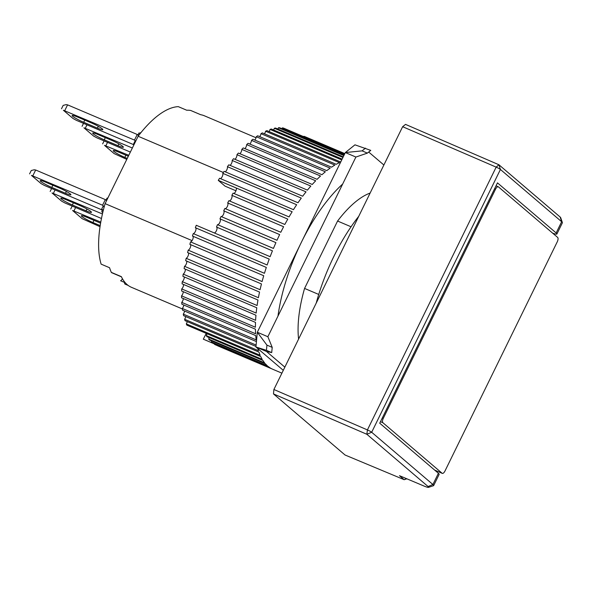 <?xml version="1.0" encoding="UTF-8"?>
<svg xmlns="http://www.w3.org/2000/svg" width="592" height="592" viewBox="0 0 592 592"><rect width="100%" height="100%" fill="white"/><g stroke="black" fill="none" stroke-linecap="round" stroke-linejoin="round"><path stroke-width="0.89" d="M72.69 116.291A9.442 1.11 26.1 0 1 72.128 115.499A9.442 1.11 26.1 0 1 77.522 117.024L91.242 122.855A9.442 1.11 26.1 0 1 102.808 129.641A9.442 1.11 26.1 0 1 97.414 128.116L83.694 122.285A9.442 1.11 26.1 0 1 72.69 116.291M135.716 141.14L134.48 140.082L63.366 110.253L73.016 118.489L76.338 120.309L133.933 144.788M64.824 110.475L67.577 104.858L137.233 134.473L134.48 140.082M137.233 134.473L138.587 135.627M63.366 110.253L73.016 118.489M67.577 104.858L66.112 104.636L63.159 105.398L61.509 108.765M182.38 308.957L131.446 287.305A93.188 38.495 -67 0 1 127.184 284.648A93.188 38.495 -67 0 1 121.367 276.642L111.34 272.379A93.188 38.495 -67 0 1 109.572 267.732L101.128 264.143A93.188 38.495 113 0 1 105.102 203.633L138.114 136.249L223.354 172.487M138.114 136.249A93.188 38.495 113 0 1 178.288 106.641L186.732 110.23A93.188 38.495 -67 0 1 190.668 110.452L200.695 114.715A93.188 38.495 -67 0 1 204.351 115.78L256.047 137.758M318.733 294.446L304.569 288.422L337.581 221.038L351.063 226.773M192.082 240.611L105.102 203.633M111.747 272.697A2.516 1.043 -67 0 1 111.614 272.668A2.516 1.043 -67 0 1 111.496 272.594A2.516 1.043 -67 0 1 111.34 272.379M124.742 282.132A2.516 1.043 113 0 0 124.868 284.005A2.516 1.043 113 0 0 124.979 284.079A2.516 1.043 113 0 0 125.082 284.108L128.138 285.403M124.66 282.48L120.576 280.741A2.516 1.043 113 0 0 122.174 279.091L122.389 278.647M102.742 212.639L101.817 211.847L102.823 212.276M101.817 211.847L102.209 209.797L103.319 210.271M103.378 210.027L101.587 209.272L102.209 209.797M107.714 198.305L107.093 198.039L106.027 200.207M101.587 209.272L102.964 206.46L104.17 206.978M140.282 133.452L139.002 132.904L137.936 135.072M139.801 133.244L141.236 132.268M134.029 144.581L133.503 144.13L134.118 144.396M135.494 141.592L134.872 141.325L133.503 144.13M337.581 221.038A93.188 38.495 -67 0 1 370.133 193.059M365.493 148.141L362.097 150.871L367.373 153.113L370.77 150.383L354.956 144.833L345.343 152.551L257.313 332.245L255.922 346.986L283.287 370.333M383.875 164.998L368.705 152.048M367.373 153.113L355.896 157.043L267.865 336.73L257.313 332.245L266.933 345.129L266.437 350.338L271.713 352.58L266.481 351.47L284.848 367.144M266.437 350.338L255.922 346.986L266.481 351.47M362.097 150.871L345.343 152.551L355.896 157.043M298.59 339.083A93.188 38.495 -67 0 1 304.569 288.422M267.865 336.73L272.209 347.371L266.933 345.129M272.209 347.371L271.713 352.58M40.781 181.426A9.442 1.11 26.1 0 1 40.219 180.634A9.442 1.11 26.1 0 1 45.614 182.158L59.333 187.99A9.442 1.11 26.1 0 1 70.899 194.775A9.442 1.11 26.1 0 1 65.505 193.258L51.785 187.42A9.442 1.11 26.1 0 1 40.781 181.426M104.259 206.66L102.571 205.224L31.45 175.395L41.107 183.631L44.43 185.444L102.172 209.99M32.915 175.609L35.668 170L105.324 199.608L102.571 205.224M105.324 199.608L106.56 200.658M31.45 175.395L41.107 183.631M35.668 170L34.203 169.778L31.25 170.533L29.6 173.907M93.262 133.844A9.442 1.11 26.1 0 1 92.692 133.052A9.442 1.11 26.1 0 1 98.087 134.576L111.814 140.408A9.442 1.11 26.1 0 1 123.38 147.193A9.442 1.11 26.1 0 1 117.978 145.669L104.259 139.838A9.442 1.11 26.1 0 1 93.262 133.844M132.356 147.993L83.931 127.805L93.58 136.049L96.91 137.862L130.358 152.077M85.389 128.027L86.965 124.823M83.931 127.805L93.58 136.049M82.073 126.318L83.524 123.358M380.471 421.689L382.891 422.718L442.12 473.267L434.683 470.107M442.12 473.267A3.781 1.561 -67 0 0 442.291 473.378A3.781 1.561 -67 0 0 445.006 470.951L557.242 241.854A3.781 1.561 -67 0 0 557.657 237.429L498.427 186.872A3.781 1.561 -67 0 0 498.249 186.769L496.022 185.821M494.579 188.781L495.541 189.188L383.305 418.292L382.336 417.885M495.541 189.188A3.781 1.561 -67 0 1 498.249 186.769M382.891 422.718A3.781 1.561 -67 0 1 383.305 418.292M127.25 158.427L124.823 157.391A9.442 1.11 26.1 0 1 113.827 151.397A9.442 1.11 26.1 0 1 113.257 150.605A9.442 1.11 26.1 0 1 118.659 152.129L128.323 156.236M128.782 155.289L104.495 145.366L114.145 153.602L126.784 159.374M105.953 145.58L107.529 142.376M104.495 145.366L114.145 153.602M102.645 143.878L104.096 140.911M358.737 216.317A110.815 45.776 113 0 0 316.232 303.074M257.905 348.673A113.331 46.82 113 0 0 258.482 350.679L184.6 319.273A113.331 46.82 113 0 0 185.059 320.679L258.941 352.085A113.331 46.82 113 0 0 260.169 355.296L186.295 323.898A113.331 46.82 113 0 0 186.857 325.141L260.732 356.547A113.331 46.82 113 0 0 262.212 359.366L206.275 335.59A113.331 46.82 113 0 0 206.941 336.67L262.878 360.447A113.331 46.82 113 0 0 264.594 362.844L208.658 339.068A113.331 46.82 113 0 0 209.42 339.978L265.357 363.754A113.331 46.82 113 0 0 267.303 365.73L211.366 341.954A113.331 46.82 113 0 0 211.788 342.317A113.331 46.82 113 0 0 212.217 342.679L268.154 366.455A113.331 46.82 113 0 0 270.315 367.987L214.378 344.211A113.331 46.82 113 0 0 215.318 344.751L271.254 368.527A113.331 46.82 113 0 0 272.905 369.327L281.903 373.152M342.672 184.038A113.331 46.82 113 0 0 277.974 316.106M344.825 153.617L304.924 136.656A113.331 46.82 -67 0 0 303.903 136.301L344.788 153.683M344.603 154.061L283.413 128.05A113.331 46.82 113 0 0 282.317 127.887L344.485 154.312M344.078 155.134L279.594 127.724A113.331 46.82 113 0 0 278.432 127.746L343.871 155.563M343.249 156.821L275.546 128.042A113.331 46.82 113 0 0 274.325 128.264L342.953 157.435M342.124 159.122L271.306 129.019A113.331 46.82 113 0 0 270.033 129.426L341.739 159.907M340.711 162.016L266.896 130.64A113.331 46.82 113 0 0 265.579 131.232L339.453 162.637A113.331 46.82 113 0 0 336.219 164.295L262.337 132.897A113.331 46.82 113 0 0 260.983 133.674L334.857 165.072A113.331 46.82 113 0 0 331.542 167.173L257.661 135.768A113.331 46.82 113 0 0 256.277 136.722L330.158 168.128A113.331 46.82 113 0 0 326.777 170.651L252.902 139.246A113.331 46.82 113 0 0 251.496 140.378L325.371 171.784A113.331 46.82 113 0 0 321.959 174.714L248.078 143.308A113.331 46.82 113 0 0 246.657 144.603L320.538 176.009A113.331 46.82 113 0 0 317.105 179.332L243.223 147.926A113.331 46.82 113 0 0 241.802 149.376L315.684 180.782A113.331 46.82 113 0 0 312.258 184.475L238.376 153.069A113.331 46.82 113 0 0 236.963 154.675L310.837 186.073A113.331 46.82 113 0 0 307.433 190.121L233.559 158.715A113.331 46.82 113 0 0 232.16 160.454L306.034 191.86A113.331 46.82 113 0 0 302.675 196.218L228.801 164.82A113.331 46.82 113 0 0 227.424 166.685L301.298 198.091A113.331 46.82 113 0 0 298.005 202.753L224.131 171.347A113.331 46.82 113 0 0 222.784 173.33L296.659 204.736A113.331 46.82 113 0 0 293.454 209.664L219.58 178.259A113.331 46.82 113 0 0 218.27 180.345L292.152 211.751A113.331 46.82 113 0 0 289.051 216.916L233.115 193.14A113.331 46.82 -67 0 0 231.857 195.323L287.793 219.099A113.331 46.82 113 0 0 284.819 224.464L228.882 200.688A113.331 46.82 -67 0 0 227.683 202.945L283.62 226.729A113.331 46.82 113 0 0 280.793 232.264L224.856 208.488A113.331 46.82 -67 0 0 223.717 210.811L279.653 234.587A113.331 46.82 113 0 0 276.982 240.271L221.045 216.494A113.331 46.82 -67 0 0 219.98 218.862L275.916 242.639A113.331 46.82 113 0 0 273.43 248.425L217.493 224.649A3.145 1.302 113 0 0 219.839 222.437A3.145 1.302 113 0 0 220.098 218.944A3.145 1.302 113 0 0 219.98 218.862M256.432 341.577L182.558 310.178A113.331 46.82 113 0 1 182.321 308.476L256.195 339.882A113.331 46.82 113 0 1 255.744 335.605L181.87 304.199A113.331 46.82 113 0 1 181.737 302.371L255.618 333.77A113.331 46.82 113 0 1 255.433 329.196L181.559 297.791A113.331 46.82 113 0 1 181.537 295.837L255.411 327.243A113.331 46.82 113 0 1 255.5 322.388L181.626 290.983A113.331 46.82 113 0 1 181.714 288.926L255.596 320.324A113.331 46.82 113 0 1 255.951 315.225L182.077 283.82A113.331 46.82 113 0 1 182.277 281.666L256.158 313.072A113.331 46.82 113 0 1 256.78 307.759L182.898 276.353A113.331 46.82 113 0 1 183.217 274.111L257.091 305.516A113.331 46.82 113 0 1 257.979 300.018L184.097 268.62A113.331 46.82 113 0 1 184.519 266.311L258.401 297.717A113.331 46.82 113 0 1 259.54 292.071L185.666 260.665A113.331 46.82 113 0 1 186.191 258.312L260.073 289.71A113.331 46.82 113 0 1 261.464 283.953L187.583 252.555A113.331 46.82 113 0 1 188.212 250.15L262.093 281.555A113.331 46.82 113 0 1 263.729 275.724L189.854 244.318A113.331 46.82 113 0 1 190.58 241.891L264.454 273.297A113.331 46.82 113 0 1 266.326 267.421L192.444 236.023A113.331 46.82 113 0 1 193.266 233.588L267.14 264.987A113.331 46.82 113 0 1 269.234 259.111L195.353 227.705A113.331 46.82 113 0 1 196.263 225.278L270.137 256.684A113.331 46.82 113 0 1 272.438 250.83L216.502 227.054A113.331 46.82 -67 0 1 217.493 224.649M256.107 345.077L183.276 314.123A113.331 46.82 113 0 0 183.624 315.684L255.973 346.438M196.263 225.278L214.215 232.908A3.145 1.302 113 0 0 216.502 230.547A3.145 1.302 113 0 0 216.709 227.165A3.145 1.302 113 0 0 216.628 227.106M221.23 216.568A3.145 1.302 113 0 0 223.532 214.23A3.145 1.302 113 0 0 223.746 210.833A3.145 1.302 113 0 0 223.717 210.811M233.847 193.451A3.145 1.302 113 0 0 235.831 191.098A3.145 1.302 113 0 0 236.215 187.982L218.278 180.36L225.056 186.147L235.956 190.779M206.275 335.59A3.145 1.302 113 0 0 207.052 333.733M272.202 369.008L217.678 345.832A3.145 1.302 113 0 0 217.708 345.772M214.378 344.211A3.145 1.302 113 0 0 214.593 343.686M211.366 341.954A3.145 1.302 113 0 0 211.773 340.977M208.658 339.068A3.145 1.302 113 0 0 209.25 337.647M303.74 136.693A3.145 1.302 113 0 0 303.903 136.301M206.231 333.377L203.315 339.172L214.504 343.93M186.295 323.898A3.145 1.302 113 0 0 187.25 321.611M184.6 319.273A3.145 1.302 113 0 0 185.733 316.579M183.276 314.123A3.145 1.302 113 0 0 184.571 311.029M182.321 308.476A3.145 1.302 113 0 0 183.772 305.013M181.737 302.371A3.145 1.302 113 0 0 183.335 298.546M181.537 295.837A3.145 1.302 113 0 0 183.276 291.686M181.714 288.926A3.145 1.302 113 0 0 183.579 284.463M182.277 281.666A3.145 1.302 113 0 0 184.26 276.93M183.217 274.111A3.145 1.302 113 0 0 185.296 269.131M184.519 266.311A3.145 1.302 113 0 0 186.288 263.973A3.145 1.302 113 0 0 186.695 261.109M186.191 258.312A3.145 1.302 113 0 0 188.078 255.907A3.145 1.302 113 0 0 188.448 252.917M188.212 250.15A3.145 1.302 113 0 0 190.224 247.708A3.145 1.302 113 0 0 190.535 244.607M190.58 241.891A3.145 1.302 113 0 0 192.703 239.427A3.145 1.302 113 0 0 192.948 236.23M193.266 233.588A3.145 1.302 113 0 0 195.508 231.109A3.145 1.302 113 0 0 195.671 227.839M225.226 208.643A3.145 1.302 113 0 0 227.439 206.253A3.145 1.302 113 0 0 227.683 202.945M229.437 200.925A3.145 1.302 113 0 0 231.539 198.535A3.145 1.302 113 0 0 231.857 195.323M220.49 178.643A3.145 1.302 113 0 0 222.355 176.32A3.145 1.302 113 0 0 222.784 173.33M225.212 171.806A3.145 1.302 113 0 0 226.951 169.541A3.145 1.302 113 0 0 227.424 166.685M230.044 165.346A3.145 1.302 113 0 0 232.16 160.454M234.957 159.307A3.145 1.302 113 0 0 236.963 154.675M239.923 153.728A3.145 1.302 113 0 0 241.802 149.376M244.918 148.644A3.145 1.302 113 0 0 246.657 144.603M249.891 144.078A3.145 1.302 113 0 0 251.496 140.378M254.834 140.067A3.145 1.302 113 0 0 256.277 136.722M259.703 136.634A3.145 1.302 113 0 0 260.983 133.674M264.469 133.799A3.145 1.302 113 0 0 265.579 131.232M269.108 131.579A3.145 1.302 113 0 0 270.033 129.426M273.585 129.988A3.145 1.302 113 0 0 274.325 128.264M277.877 129.034A3.145 1.302 113 0 0 278.432 127.746M281.955 128.723A3.145 1.302 113 0 0 282.317 127.887M214.496 343.945L203.308 339.186M61.346 198.979A9.442 1.11 26.1 0 1 60.784 198.187A9.442 1.11 26.1 0 1 66.178 199.711L79.898 205.542A9.442 1.11 26.1 0 1 91.464 212.328A9.442 1.11 26.1 0 1 86.069 210.811L72.35 204.98A9.442 1.11 26.1 0 1 61.346 198.979M102.431 213.971L52.022 192.948L61.672 201.184L64.994 202.997L101.454 218.492M53.48 193.17L55.049 189.958M52.022 192.948L61.672 201.184M50.165 191.46L51.615 188.5M273.482 393.917L345.047 455.004L404.181 479.705L399.467 475.679L423.709 485.914A8.813 1.036 -153.9 0 0 428.504 487.364A8.813 1.036 -153.9 0 0 428.09 486.543L366.862 434.284L273.482 393.917L273.896 389.499L402.641 126.703L405.52 124.387L498.908 164.754L496.163 167.129L367.417 429.918L273.896 389.499M402.641 126.703L496.163 167.129A3.781 0.444 -153.9 0 1 500.425 169.467L498.908 164.754L560.128 217.005L561.645 221.726L500.425 169.467L371.68 432.264L366.862 434.284L367.417 429.918A3.781 0.444 26.1 0 1 371.68 432.264L432.907 484.515A12.595 1.48 -153.9 0 1 433.662 485.573A12.595 1.48 -153.9 0 1 433.499 485.692L428.504 487.364M433.662 485.573L439.16 474.34A12.595 1.48 -153.9 0 0 438.406 473.289L379.731 423.206L497.472 182.876L556.147 232.952L561.645 221.726A12.595 1.48 26.1 0 1 562.4 222.585L560.654 217.612A8.813 1.036 -153.9 0 0 560.128 217.005M562.4 222.585A12.595 1.48 26.1 0 1 562.4 222.777L556.902 234.01A12.595 1.48 26.1 0 1 552.639 233.144M556.147 232.952A12.595 1.48 26.1 0 1 556.902 234.01M100.181 225.619L92.914 222.533A9.442 1.11 26.1 0 1 81.918 216.531A9.442 1.11 26.1 0 1 81.348 215.74A9.442 1.11 26.1 0 1 86.743 217.264L100.47 223.095A9.442 1.11 26.1 0 1 100.588 223.147M100.773 222.081L72.587 210.5L82.236 218.737L100.018 226.692M74.044 210.722L75.621 207.511M72.587 210.5L82.236 218.737M70.729 209.013L72.18 206.053M97.414 128.116L98.302 126.311M84.767 120.095L83.694 122.285M122.803 279.357L122.174 279.091M65.505 193.258L66.393 191.445M52.858 185.237L51.785 187.42M117.978 145.669L118.866 143.863M105.332 137.655L104.259 139.838M125.896 155.208L124.823 157.391M86.069 210.811L86.957 208.998M73.423 202.79L72.35 204.98M428.09 486.543L432.907 484.515L438.406 473.289M406.867 478.802L404.181 479.705L406.593 478.691M93.987 220.342L92.914 222.533M121.471 276.856L111.614 272.668M128.183 285.44L124.979 284.079M200.747 114.73L190.765 110.482M442.291 473.378L434.765 470.181"/></g></svg>
